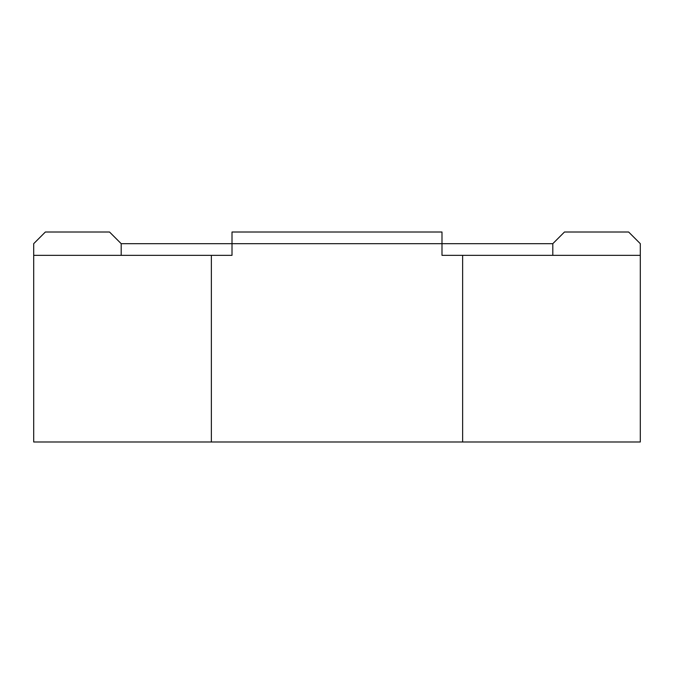 <?xml version="1.0" encoding="UTF-8"?>
<svg xmlns="http://www.w3.org/2000/svg" width="674" height="674" viewBox="0 0 674 674"><rect width="100%" height="100%" fill="white"/><g stroke="black" fill="none" stroke-linecap="round" stroke-linejoin="round"><path stroke-width="1.01" d="M552.806 255.345L552.806 243.676L564.475 232.008L628.631 232.008L640.3 243.676L640.3 441.992L33.7 441.992L33.7 243.676L45.369 232.008L109.525 232.008L121.194 243.676L232.008 243.676L232.008 232.008L441.992 232.008L441.992 243.676L232.008 243.676L232.008 255.345L33.7 255.345M640.3 255.345L441.992 255.345L441.992 243.676L552.806 243.676M462.634 255.345L462.634 441.992M211.366 255.345L211.366 441.992M121.194 255.345L121.194 243.676"/></g></svg>
